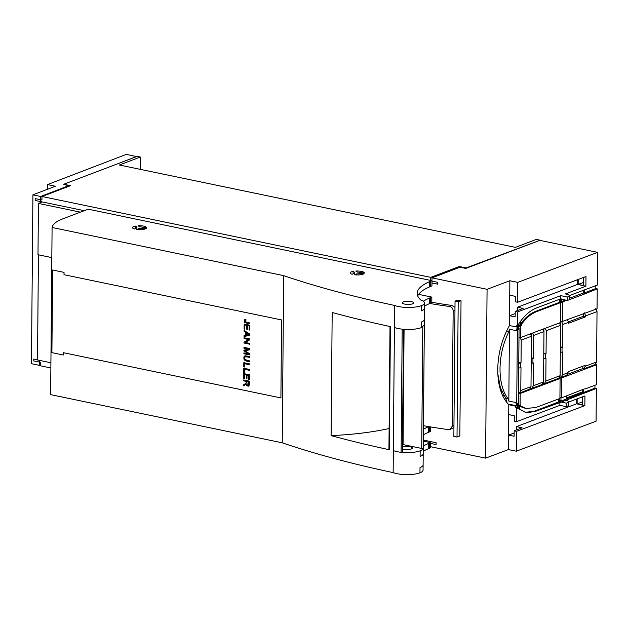 <?xml version="1.0" encoding="UTF-8"?>
<svg xmlns="http://www.w3.org/2000/svg" width="629" height="629" viewBox="0 0 629 629"><rect width="100%" height="100%" fill="white"/><g stroke="black" fill="none" stroke-linecap="round" stroke-linejoin="round"><path stroke-width="0.94" d="M430.574 443.437L436.086 444.577L436.101 442.714L423.325 440.056M37.52 359.827L33.762 359.041L33.746 360.912L40.531 362.32L40.5 365.819L50.863 367.973M431.989 281.124L437.501 282.272L437.485 284.135L431.974 282.987M84.278 210.684L35.145 200.462L35.161 198.599L41.946 200.006L41.978 196.507L430.747 277.358L459.296 266.523L466.081 267.93L539.493 240.467M503.648 395.224L502.61 395.617M501.926 391.836L501.014 391.647M140.212 169.343L140.322 157.046L119.361 165.002L515.387 247.362L536.348 239.405L539.501 240.058M41.978 196.507L70.534 185.673L63.749 184.258L137.161 156.385L140.322 157.046M430.716 280.424L430.747 277.358M466.081 268.339L466.081 267.93M431.966 280.385L431.455 280.581M459.296 266.523L459.288 267.49M421.422 305.655A16.511 4.6 0.5 0 0 424.52 303.013A16.511 4.6 0.5 0 0 420.848 300.08A79.057 22.007 0.5 0 1 417.169 293.358A79.057 22.007 0.5 0 1 429.686 281.627L430.763 281.171A86.432 24.059 0.5 0 1 431.989 280.691L88.194 209.19L62.986 218.766A58.277 16.22 0.5 0 0 52.089 227.486L283.687 275.644A628.402 174.933 0.5 0 0 394.603 305.442A16.511 4.6 0.5 0 0 407.545 307.455A16.511 4.6 0.5 0 0 417.051 306.787A16.511 4.6 0.5 0 0 421.422 305.655L421.375 310.875A16.511 4.6 0.5 0 0 424.481 308.234L424.52 303.013M431.989 280.691L431.95 285.912A86.432 24.059 0.5 0 0 430.716 286.392L429.638 286.855A79.057 22.007 0.5 0 0 417.703 295.976M356.824 273.859A3.208 0.888 0.5 0 0 360 273.481L364.065 273.631A7.092 1.973 0.5 0 1 354.442 274.763L356.824 273.859L356.816 274.944M142.555 227.399A3.208 0.888 0.5 0 0 139.724 226.81L138.042 225.764A7.092 1.973 0.5 0 1 146.62 227.549L142.555 227.399M136.705 229.483A7.092 1.973 0.5 0 0 146.329 228.351L142.264 228.201A3.208 0.888 0.5 0 1 139.088 228.579L136.705 229.483M354.803 272.404A3.208 0.888 0.5 0 0 354.096 272.955A3.208 0.888 0.5 0 0 354.457 273.363L352.075 274.268A7.092 1.973 0.5 0 1 350.211 272.915A7.092 1.973 0.5 0 1 353.121 271.351L354.803 272.404M355.77 271.044L357.453 272.09A3.208 0.888 0.5 0 1 360.291 272.679L364.356 272.829A7.092 1.973 0.5 0 0 355.77 271.044M134.339 228.987L136.721 228.083A3.208 0.888 0.5 0 1 136.367 227.674A3.208 0.888 0.5 0 1 137.067 227.124L135.384 226.07A7.092 1.973 0.5 0 0 132.483 227.635A7.092 1.973 0.5 0 0 134.339 228.987M403.441 301.912A5.63 1.565 0.5 0 0 402.379 302.816A5.63 1.565 0.5 0 0 406.279 304.342A5.63 1.565 0.5 0 0 412.585 303.815A5.63 1.565 0.5 0 0 413.646 302.919A5.63 1.565 0.5 0 0 409.746 301.385A5.63 1.565 0.5 0 0 403.441 301.912M283.687 275.644L282.224 442.808A628.402 174.933 0.5 0 0 393.149 472.607L394.603 305.442M394.414 327.457A16.511 4.6 0.5 0 0 402.19 329.156A16.511 4.6 0.5 0 0 406.79 329.462A16.511 4.6 0.5 0 0 407.356 329.47A16.511 4.6 0.5 0 0 416.862 328.802A16.511 4.6 0.5 0 0 421.233 327.67L424.323 325.13A16.511 4.6 0.5 0 0 424.331 325.028L424.481 308.234M424.496 306.119A79.057 22.007 0.5 0 1 429.497 303.642L429.544 298.044A79.057 22.007 0.5 0 0 423.325 301.267M429.544 298.044L430.613 297.588A86.432 24.059 0.5 0 1 431.848 297.108L418.639 294.364M430.716 286.392L430.763 281.171M332.183 312.487A628.402 174.933 0.5 0 0 390.42 326.608L389.351 449.735A628.402 174.933 0.5 0 1 331.113 435.622L332.183 312.487M423.317 441.118L430.582 442.627L430.535 447.856A86.432 24.059 0.5 0 0 429.3 448.335L429.348 443.107L428.27 443.571A79.057 22.007 0.5 0 0 423.278 446.047M431.848 297.108L431.801 302.706A86.432 24.059 0.5 0 0 430.566 303.186L430.613 297.588M430.716 426.949L430.676 431.439A86.432 24.059 0.5 0 0 429.442 431.919L429.489 426.745M282.224 442.808L50.635 394.642L52.089 227.486M359.985 274.826L360 273.481M139.08 229.664L139.088 228.579M142.256 229.546L142.264 228.201M353.097 273.882L353.121 271.351M135.361 228.602L135.384 226.07M429.497 303.642L430.566 303.186M393.337 450.592A16.511 4.6 0.5 0 0 401.113 452.29A16.511 4.6 0.5 0 0 405.713 452.597A16.511 4.6 0.5 0 0 406.279 452.605A16.511 4.6 0.5 0 0 415.785 451.936A16.511 4.6 0.5 0 0 417.514 451.583A16.511 4.6 0.5 0 0 420.156 450.804A16.511 4.6 0.5 0 0 423.254 448.265L424.323 325.13M393.149 472.607A16.511 4.6 0.5 0 0 406.09 474.62A16.511 4.6 0.5 0 0 415.596 473.951A16.511 4.6 0.5 0 0 419.968 472.819A16.511 4.6 0.5 0 0 423.065 470.17L423.254 448.163A16.511 4.6 0.5 0 0 423.254 448.052M423.231 451.268A79.057 22.007 0.5 0 1 428.223 448.791L429.3 448.335M390.004 326.514L388.942 448.736A15.536 4.324 0.5 0 0 389.351 449.735M423.372 434.851A79.057 22.007 0.5 0 1 428.373 432.375L428.42 426.776A79.057 22.007 0.5 0 0 423.419 429.253M428.42 426.776L428.781 426.627A200.47 55.808 0.5 0 0 448.469 429.607L450.089 429.426L452.141 426.352L453.155 310.679C452.935 308.367 451.732 306.968 449.538 306.472A200.47 55.808 0.5 0 1 429.851 303.493M423.451 425.676A200.47 55.808 0.5 0 0 428.758 426.619A200.47 55.808 0.5 0 0 428.781 426.627M331.113 435.622A128.984 35.908 0.5 0 0 389.115 428.538M430.582 442.627A86.432 24.059 0.5 0 0 429.348 443.107M428.373 432.375L429.442 431.919M431.801 302.258A193.276 53.803 0.5 0 0 452.141 305.49L454.987 307.345M402.19 329.156L401.113 452.29L402.418 452.047L403.488 329.281M402.481 444.813L403.071 444.585L404.077 329.329M403.071 444.585L421.713 448.461L423.254 448.265A16.511 4.6 0.5 0 0 423.254 448.163L424.331 325.028M402.442 448.996A5.63 1.565 0.5 0 0 407.796 449.562A5.63 1.565 0.5 0 0 411.319 448.964A5.63 1.565 0.5 0 0 412.38 448.06A5.63 1.565 0.5 0 0 411.476 447.203A5.63 1.565 0.5 0 0 408.135 446.504A5.63 1.565 0.5 0 0 402.458 446.96M450.089 429.426L453.941 427.547M63.332 352.68L63.309 355.015L51.908 352.641L52.632 269.998L64.032 272.365L64.009 274.7L281.588 319.949L280.904 397.929L63.332 352.68M249.406 374.758L249.359 379.617L248.691 379.476L248.722 375.513L246.985 375.151L246.953 378.862L246.285 378.721L246.316 375.01L244.39 374.609L244.351 378.729L243.682 378.587L243.722 373.579L249.406 374.758M243.769 368.256L249.454 369.435L249.446 370.332L244.429 369.286L244.406 372.596L243.73 372.454L243.769 368.256M248.864 361.628L248.872 360.731L249.619 360.889L249.611 361.785L248.864 361.628L248.982 360.755M245.923 356.627L244.626 357.351L244.901 359.497L248.762 360.716L248.754 361.604L244.972 360.582L243.863 357.956L244.146 356.47L244.948 355.778L248.801 356.321L248.793 357.209L245.286 356.643M248.903 357.233L248.911 356.344L249.658 356.501L249.65 357.39L248.903 357.233L249.021 356.368M249.32 384.115L249.029 385.711L248.345 386.182L247.032 385.829L246.222 383.965L243.62 385.876L243.627 384.751L245.9 383.383L246.175 382.401L246.183 381.363L243.659 380.844L243.667 379.955L249.351 381.135L249.32 384.115M243.895 353.734L243.903 352.877L248.659 353.868L243.918 350.927L243.926 350.125L248.777 349.189L243.942 348.183L243.95 347.326L249.634 348.505L249.619 349.842L244.744 350.738L249.587 353.718L249.579 354.913L243.895 353.734L244.021 352.9M249.705 339.841L245.216 342.443L249.682 343.371L249.674 344.22L243.989 343.041L243.997 342.129L248.494 339.526L244.028 338.599L244.036 337.749L249.713 338.929L249.705 339.841M243.816 362.674L249.501 363.861L249.493 364.749L244.484 363.704L244.453 367.014L243.785 366.872L243.816 362.674M244.044 336.664L244.052 335.658L245.782 335.226L245.805 332.419L244.091 331.326L244.099 330.382L249.76 334.141L249.752 335.1L244.044 336.664L244.17 335.627M249.839 325.209L249.792 330.06L249.123 329.926L249.155 325.956L247.417 325.594L247.386 329.313L246.717 329.171L246.749 325.452L244.823 325.051L244.783 329.179L244.115 329.038L244.154 324.029L249.839 325.209M249.847 323.872L244.972 322.653L244.272 321.545L244.382 319.846L245.908 319.351L245.994 320.177L244.885 320.664L245.074 321.71L249.855 322.984L249.847 323.872M243.682 378.587L243.84 373.602M244.351 378.666L243.793 378.548M244.39 374.609L246.316 375.01M246.285 378.721L246.434 374.963M246.953 378.8L246.403 378.682M246.985 375.151L248.722 375.513M248.691 379.476L248.84 375.466M249.359 379.546L248.801 379.436M243.73 372.454L243.879 368.279M243.848 372.415L244.406 372.525M244.429 369.286L249.446 370.261M249.611 361.714L248.974 361.581M248.793 357.146L246.371 356.706M246.489 356.659L246.033 356.588M243.989 356.871L244.264 356.423M243.895 357.366L244.107 356.832M243.863 357.956L244.013 357.327M243.887 358.569L243.973 357.909M243.989 359.112L244.005 358.522M244.162 359.591L244.107 359.073M244.39 359.992L244.272 359.544M246.332 361.101L245.915 360.92M248.762 361.533L246.442 361.054M249.65 357.319L249.013 357.186M243.659 380.844L243.785 379.979M246.183 381.363L243.777 380.797M246.285 382.353L246.293 381.323M243.627 384.751L245.396 383.776M243.73 385.813L243.738 384.712M246.222 383.965L246.324 384.578M246.497 385.09L246.442 384.531M246.741 385.506L246.607 385.05M249.579 354.85L244.013 353.687M249.619 349.818L245.074 350.668M243.942 348.183L244.068 347.35M248.777 349.189L244.06 348.136M243.918 350.927L244.044 350.101M248.659 353.868L244.036 350.88M244.028 338.599L244.146 337.773M248.494 339.526L244.138 338.559M243.997 342.129L248.604 339.487M243.989 343.041L244.115 342.082M249.674 344.157L244.107 342.994M243.785 366.872L243.934 362.697M243.895 366.833L244.453 366.951M244.484 363.704L249.493 364.678M249.752 335.084L244.162 336.625M244.091 331.326L244.209 330.453M245.805 332.419L244.209 331.286M245.782 335.226L245.923 332.379M244.115 329.038L244.272 324.045M244.783 329.109L244.225 328.991M244.823 325.051L246.749 325.452M246.717 329.171L246.867 325.413M247.386 329.242L246.835 329.124M247.417 325.594L249.155 325.956M249.123 329.926L249.273 325.916M249.792 329.997L249.233 329.879M244.233 320.271L244.5 319.807M244.186 320.806L244.351 320.224M244.201 321.191L244.296 320.759M244.272 321.545L244.319 321.144M249.847 323.809L246.191 323.047M248.235 385.207L248.777 384.421L248.825 381.85L246.835 381.504L247.111 384.814L248.235 385.207L248.809 383.973M248.966 334.471L246.529 332.765L246.395 335.084L248.966 334.471L246.419 332.804M248.825 381.85L246.835 381.504M248.714 381.889L248.691 384.02M68.703 186.365L68.71 185.673L63.749 184.431M42.261 201.94L40.673 202.554L40.728 196.492L68.71 185.673M136.587 156.605L126.335 154.38L47.529 184.58L55.399 186.231L32.92 194.841L40.728 196.492M110.382 166.559L136.587 156.511M32.92 194.841L31.45 363.68L39.257 365.339L39.297 360.338M39.257 365.339L40.508 364.851M47.489 189.258L47.529 184.58M40.673 202.554L38.44 203.426L80.402 212.154M38.432 254.824L37.52 359.969L50.91 362.752M51.83 257.607L37.992 254.729L38.44 203.426M459.846 435.976L457.016 437.045L458.195 301.786L461.033 300.709L459.846 435.976M461.033 300.709L457.873 300.057L455.042 301.134L458.195 301.786M457.016 437.045L453.863 436.392L455.042 301.134M430.543 446.7L485.596 458.148L487.074 289.309L509.867 280.731L509.561 315.711L515.19 313.58M517.518 310.545L517.541 307.204L577.595 284.402L577.634 279.669M517.541 307.204L523.124 308.414L515.214 311.426L515.167 316.867L509.561 315.711L509.482 325.578C501.989 338.772 498.074 353.396 497.736 369.443C497.791 385.333 501.478 397.103 508.79 404.73L508.523 435.119L514.152 432.98M516.472 429.953L516.503 426.604L576.549 403.802L584.852 405.619L516.48 431.329L516.307 451.205L508.397 449.578L508.429 445.843L508.523 435.119L514.121 436.274L514.168 430.826L516.48 431.329M576.589 399.069L576.549 403.802M507.186 402.992L505.763 398.393L508.13 398.888L508.822 401.113L516.731 402.67L518.398 404.345L519.067 327.961L518.107 327.764L518.131 324.831M497.806 373.744L500.369 387.716L505.763 398.393M509.742 295.19L515.34 296.345L515.293 301.794L517.612 302.242L585.976 276.532L585.89 286.219L577.595 284.402M583.602 277.42L583.531 285.542L578.161 284.426L578.208 279.449M515.214 311.426L517.525 311.921L560.816 295.646L567.279 297.045L569.528 296.188L568.655 294.671L565.377 293.932L585.89 286.219M568.498 402.112L584.939 395.932L584.852 405.619M508.704 414.597L514.302 415.745L514.255 421.194L516.566 421.65L559.857 405.367L566.32 406.633L568.569 405.776L568.6 402.293L567.728 400.799L565.723 400.366L561.21 402.08L566.352 403.142L568.6 402.293M516.503 426.604L522.086 427.822L514.168 430.826M582.517 401.86L577.123 403.834L582.485 404.95L582.556 396.828M577.123 403.834L577.163 398.857M518.288 405.391L518.265 408.331M519.004 323.487L518.988 325.036L518.131 325.366M560.691 298.861L560.667 301.582L559.551 301.999M595.797 308.54L597.031 311.599L585.63 315.884L585.623 316.819L583.256 316.324L583.28 313.981M583.256 316.324L568.38 321.922M543.896 328.794L543.873 331.318M559.818 398.487L559.802 400.461L558.686 400.877M566.635 395.924L566.611 398.55L583.61 392.095L582.603 391.891L566.619 397.898M582.603 391.891L582.619 389.54M543.432 382.125L543.425 383.376L542.646 383.666M517.431 405.524L518.092 405.461L518.099 404.714L519.334 405.343L520.663 405.06L520.655 406.09L526.214 408.433L535.751 407.537L559.92 398.456L560.093 378.493L558.906 378.241L561.799 377.848L596.567 364.773L595.309 364.506L583.909 368.798L582.8 368.563L582.824 366.22M582.8 368.563L567.216 374.428M560.014 375.89L560.007 377.141L559.236 377.431M530.892 386.843L530.884 388.093L530.113 388.384M560.486 322.559L560.463 325.083M531.356 333.512L531.34 336.035M569.497 299.64L585.827 293.499L583.46 293.004L583.484 290.291M583.46 293.004L569.504 298.256M560.093 378.493L520.199 393.495L518.493 393.66M595.309 364.506L596.591 361.974L585.198 366.259L585.206 365.323L568.105 371.755L566.808 375.23L561.107 377.369L560.007 377.141M559.574 322.897L560.557 325.319L560.117 375.694L558.827 378.226L544.525 383.604L543.425 383.376M542.992 329.132L543.975 331.554L543.535 381.929L542.245 384.461L531.985 388.321L530.884 388.093M530.451 333.85L531.434 336.271L530.994 386.646L529.704 389.178L519.507 393.015L518.5 392.811M583.909 368.798L585.198 366.259M560.321 352.413L562.593 351.981L562.397 374.837L561.107 377.369M568.097 372.69L562.397 374.837M597.031 311.599L596.591 361.974M585.623 316.819L568.53 323.251L568.537 322.315L562.837 324.462L562.64 347.318L562.067 347.53L562.027 352.193M584.396 312.825L585.63 315.884M518.98 337.687L520.686 337.521L560.581 322.52L560.754 302.557L559.551 302.305L559.574 299.286M595.828 285.645L595.805 288.546L597.236 288.837L597.055 308.8L560.588 322.111M578.161 284.426L583.555 282.46M561.516 397.449L559.928 397.67M561.799 377.848L561.634 397.434M584.357 388.887L562.2 397.591M506.376 331.467L508.712 331.955C503.145 343.363 500.244 355.574 500.016 368.586C500.016 381.504 502.72 391.608 508.13 398.888M560.651 302.533L562.46 302.29L562.295 321.875M565.29 300.127L561.815 301.448L563.034 302.069L560.667 301.582M563.034 302.069L562.46 302.29M569.528 296.188L569.497 299.679L567.248 300.528L567.279 297.045M566.352 403.142L566.32 406.633M518.76 362.493L521.032 362.964L521.229 340.108L520.207 337.569M518.752 363.397L521.032 362.964M518.713 368.059L520.993 367.627L520.788 390.483L519.507 393.015M567.555 319.894L568.537 322.315M543.786 353.081L546.051 353.553L546.255 330.697L545.272 328.275M543.778 353.985L546.051 353.553M543.739 358.648L546.011 358.216L545.815 381.072L544.525 383.604M531.198 363.365L533.471 362.933L533.274 385.789L531.985 388.321M560.368 346.846L562.64 347.318M562.837 324.462L561.815 321.938M560.36 347.751L562.067 347.53M531.246 357.799L533.51 358.271L533.714 335.414L532.732 332.993M531.238 358.703L533.51 358.271M560.117 375.694L545.815 381.072M543.535 381.929L533.274 385.789M530.994 386.646L520.788 390.483M560.557 325.319L546.255 330.697M543.975 331.554L533.714 335.414M531.434 336.271L521.229 340.108M520.419 367.839L520.458 363.177M508.712 331.955L509.451 329.195L508.822 401.113M532.905 363.145L532.944 358.483M545.445 358.428L545.485 353.765M485.596 458.148L508.397 449.578M509.867 280.731L517.785 282.366L517.612 302.242M431.966 280.683L431.989 277.853L487.074 289.309M524.916 412.121A52.451 29.28 101.7 0 0 534.658 411.051L594.932 388.172L594.955 385.27M594.932 388.172L596.363 388.463L596.08 421.21L516.307 451.205M569.221 295.654L597.267 285.11L597.55 252.363L539.792 240.357L465.814 268.441L459.972 267.231L431.989 277.853M596.567 364.773L596.394 384.736L584.994 389.021M585.827 293.499L597.236 288.837M563.034 301.7L566.532 300.387M597.55 252.363L517.785 282.366M520.097 405.273L520.199 393.495M518.092 405.461L519.334 405.343M515.78 402.466A48.567 27.118 101.7 0 0 517.439 404.148L517.408 407.678A53.418 29.822 101.7 0 0 519.656 409.251L519.688 405.894L520.655 406.09M559.551 302.305L535.531 311.426A48.567 27.118 101.7 0 0 520.395 324.297L521.37 324.493L521.355 325.531L518.988 325.036M520.395 324.297L520.419 321.458M518.123 326.003L521.355 325.531M519.428 325.696A48.567 27.118 101.7 0 0 518.783 326.687L520.034 325.822M518.783 326.687L518.783 325.94M520.686 337.521L520.788 325.743M518.107 327.764A48.567 27.118 101.7 0 0 516.409 330.712L517.36 330.901L516.731 402.67M516.409 330.712L509.451 329.195M508.79 404.73L515.749 406.192L515.741 407.356L525.419 412.239L535.719 411.272L561.21 402.08M559.889 402.183L559.857 405.367M559.802 400.461L560.95 400.697L558.678 401.561L558.701 398.912M567.248 300.528L560.785 298.822L560.816 295.646M595.805 288.546L584.475 292.847L585.835 293.13M584.475 292.847L584.498 289.906M561.815 301.448L561.831 299.042M515.749 406.192A53.418 29.822 101.7 0 0 515.756 406.2L516.763 405.815L508.09 404.015M516.763 405.815L515.78 402.631M509.482 325.578L516.44 326.986A53.418 29.822 101.7 0 1 516.448 326.978L517.455 326.593L516.409 330.547M517.439 404.148L518.398 404.345M583.61 392.095L583.633 389.162M560.95 400.697L560.974 397.528M565.094 400.61L596.363 388.463M516.692 407.561L516.566 421.65M517.36 330.901L519.067 327.961M521.37 324.493C526.048 318.03 531.128 313.753 536.592 311.646L560.754 302.557M517.525 311.921L517.4 326.011C523.092 316.733 529.492 310.702 536.623 307.911L560.785 298.822M517.4 326.011L516.456 325.822L516.44 326.986M518.099 404.714A48.567 27.118 101.7 0 0 518.736 405.218M519.688 405.894A48.567 27.118 101.7 0 0 525.207 408.221L526.214 408.433M421.233 327.67L421.281 322.072A16.511 4.6 0.5 0 0 424.378 319.43M429.638 286.855L429.686 281.627M423.207 453.753A16.511 4.6 0.5 0 1 420.109 456.402L420.156 450.804M419.968 472.819L420.007 467.591A16.511 4.6 0.5 0 0 423.113 464.949M452.141 305.49L449.538 306.472M428.223 448.791L428.27 443.571M453.957 425.66L452.141 426.352M454.964 309.987L453.155 310.679M421.713 448.461L422.774 326.946M534.658 411.051L535.719 411.272M536.592 311.646L535.531 311.426M354.096 273.505L354.096 272.955M136.359 228.225L136.367 227.674"/></g></svg>
